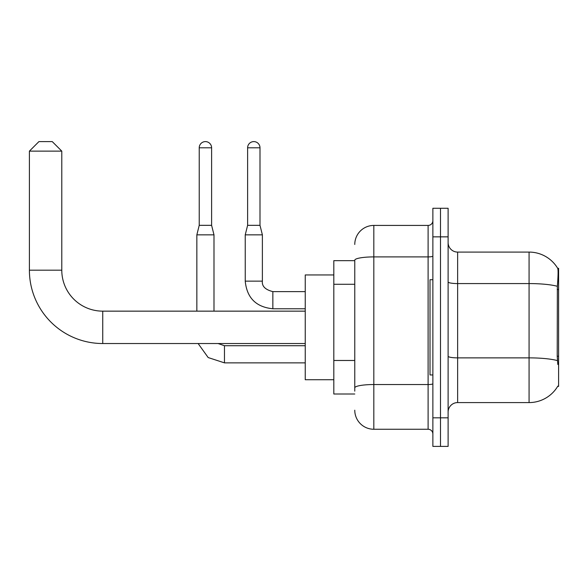 <?xml version="1.0" encoding="UTF-8"?>
<svg xmlns="http://www.w3.org/2000/svg" width="588" height="588" viewBox="0 0 588 588"><rect width="100%" height="100%" fill="white"/><g stroke="black" fill="none" stroke-linecap="round" stroke-linejoin="round"><path stroke-width="0.88" d="M557.667 386.389L557.828 386.11A33.34 33.34 0 0 1 529.075 402.582A33.34 33.34 0 0 0 557.667 386.389L558.6 386.389L558.6 268.282L557.733 268.4A33.34 33.34 0 0 0 529.075 252.09A33.34 33.34 0 0 1 557.667 268.282A33.34 33.34 0 0 0 529.075 252.09L457.633 252.09A9.526 9.526 0 0 1 448.115 242.565A9.526 9.526 0 0 0 457.633 252.09L457.633 402.582A9.526 9.526 0 0 0 448.115 412.107M354.77 260.66L333.815 260.66L333.815 394.011L354.77 394.011M440.493 417.825L440.493 446.395L448.115 446.395L448.115 417.825L440.493 417.825L440.493 446.395L432.871 446.395L432.871 417.825L440.493 417.825L440.493 236.854L440.493 417.825M432.871 417.825L432.871 208.277L440.493 208.277L440.493 236.854L440.493 208.277L448.115 208.277L448.115 417.825M557.828 364.486L557.218 356.21L557.358 286.297C558.181 275.941 558.306 269.973 557.733 268.4A33.34 33.34 0 0 0 529.075 252.09L529.075 283.578L457.633 283.578A9.526 1.654 0 0 1 448.115 281.917M557.461 360.62A33.34 5.792 180 0 0 529.075 357.871L529.075 402.582L457.633 402.582M354.77 391.152L354.77 260.212A19.051 3.308 180 0 1 373.821 256.905L428.108 256.905L428.108 225.424A4.763 4.763 0 0 0 432.871 220.662M354.77 244.468A19.051 19.051 0 0 1 373.821 225.424L373.821 429.255L428.108 429.255L428.108 256.905A4.763 0.831 0 0 0 432.871 256.074M373.821 225.424L428.108 225.424M432.871 434.017A4.763 4.763 0 0 0 428.108 429.255M373.821 429.255A19.051 19.051 0 0 1 354.77 410.204M432.871 279.712L430.012 279.712L430.012 374.96L432.871 374.96M305.238 343.532L102.738 343.532A73.338 73.338 0 0 1 29.4 270.186L29.4 151.131L38.926 141.605L52.258 141.605L61.784 151.131L29.4 151.131M102.738 343.532L102.738 311.148A40.954 40.954 0 0 1 61.784 270.186L61.784 151.131M333.815 274.949L305.238 274.949L305.238 379.723L333.815 379.723M211.606 225.329L199.229 225.329L199.229 147.794A6.189 6.189 0 0 1 205.418 141.605A6.189 6.189 0 0 1 211.606 147.794L211.606 225.329L213.988 234.847L213.988 311.148M196.848 311.148L196.848 234.847L213.988 234.847M259.999 225.329L247.614 225.329L247.614 147.794A6.189 6.189 0 0 1 253.803 141.605A6.189 6.189 0 0 1 259.999 147.794L259.999 225.329L262.38 234.847L262.38 281.145C261.8 286.224 265.291 289.715 272.854 291.619L272.854 291.633M305.238 308.766L272.854 308.766C256.096 307.105 246.886 297.903 245.233 281.145C246.886 297.903 256.096 307.105 272.854 308.766C256.096 307.105 246.886 297.903 245.233 281.145C246.886 297.903 256.096 307.105 272.854 308.766C256.096 307.105 246.886 297.903 245.233 281.145C246.886 297.903 256.096 307.105 272.854 308.766C256.096 307.105 246.886 297.903 245.233 281.145C246.886 297.903 256.096 307.105 272.854 308.766C256.096 307.105 246.886 297.903 245.233 281.145C246.886 297.903 256.096 307.105 272.854 308.766C256.096 307.105 246.886 297.903 245.233 281.145C246.886 297.903 256.096 307.105 272.854 308.766L272.854 291.619C265.291 289.715 261.8 286.224 262.38 281.145L245.247 281.145L245.233 234.847L262.38 234.847M558.6 289.531L557.218 289.531M558.6 356.21L557.218 356.21M354.77 284.276L333.815 284.276M354.77 360.473L333.815 360.473M557.358 286.297A33.34 5.792 180 0 0 529.075 283.578L529.075 357.871L457.633 357.871A9.526 1.654 -0 0 1 448.115 356.21M448.115 236.854L432.871 236.854M432.871 383.714A4.763 0.831 0 0 1 428.108 384.537L373.821 384.537A19.051 3.308 180 0 0 354.77 387.845M29.4 270.186L61.784 270.186M305.238 362.862L224.469 362.862L208.181 357.555L198.119 343.532L208.181 357.555L224.469 362.862L208.181 357.555L198.119 343.532L208.181 357.555L224.469 362.862L208.181 357.555L198.119 343.532L208.181 357.555L224.469 362.862L208.181 357.555L198.119 343.532L208.181 357.555L224.469 362.862L208.181 357.555L198.119 343.532L208.181 357.555L224.469 362.862L208.181 357.555L198.119 343.532L208.181 357.555L224.469 362.862L224.469 345.737M199.229 147.794L211.606 147.794M247.614 147.794L259.999 147.794M305.238 311.148L102.738 311.148M218.06 343.532L224.469 345.722L218.06 343.532L224.469 345.722L218.06 343.532L224.469 345.722L218.06 343.532L224.469 345.722L218.06 343.532L224.469 345.722L218.06 343.532L224.469 345.722L218.06 343.532L224.469 345.722L305.238 345.722M198.119 343.532L208.181 357.555L224.469 362.862M199.229 225.329L196.848 234.847M272.854 291.619C265.291 289.715 261.8 286.224 262.38 281.145C261.8 286.224 265.291 289.715 272.854 291.619C265.291 289.715 261.8 286.224 262.38 281.145C261.8 286.224 265.291 289.715 272.854 291.619C265.291 289.715 261.8 286.224 262.38 281.145C261.8 286.224 265.291 289.715 272.854 291.619C265.291 289.715 261.8 286.224 262.38 281.145C261.8 286.224 265.291 289.715 272.854 291.619C265.291 289.715 261.8 286.224 262.38 281.145C261.8 286.224 265.291 289.715 272.854 291.619L305.238 291.619M247.614 225.329L245.233 234.847"/></g></svg>
